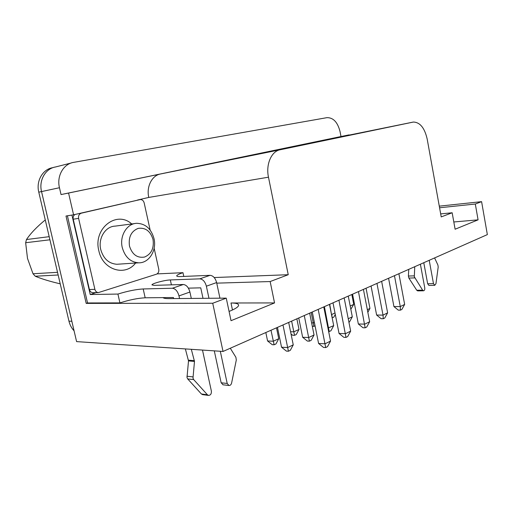 <?xml version="1.0" encoding="UTF-8"?>
<svg xmlns="http://www.w3.org/2000/svg" width="513" height="513" viewBox="0 0 513 513"><rect width="100%" height="100%" fill="white"/><g stroke="black" fill="none" stroke-linecap="round" stroke-linejoin="round"><path stroke-width="0.77" d="M57.533 272.32L33.018 273.762L27.503 258.437L25.65 242.726L26.477 239.545C30.69 233.274 36.962 226.74 45.279 219.936M118.843 264.144L116.887 264.272C108.801 263.644 103.421 258.738 100.74 249.549C97.919 238.327 105.46 226.329 115.104 226.13L134.765 223.565M154.015 238.667C156.907 250.434 149.001 263.201 138.651 262.823C130.456 262.162 124.992 257.064 122.261 247.542C119.375 235.897 126.993 223.476 136.759 223.302C145.48 223.63 151.232 228.753 154.015 238.667M153.028 239.481C154.201 248.196 151.386 254.05 144.583 257.045C137.272 258.257 132.239 254.595 129.475 246.073C128.321 237.077 131.238 231.171 138.221 228.362C145.519 227.432 150.45 231.132 153.028 239.481M420.391 264.208L424.751 287.851C424.911 289.589 424.501 290.57 423.514 290.794L422.616 290.166L414.324 276.789L414.741 266.702M423.514 290.794L417.653 290.877L416.755 290.255L408.867 278.065L408.393 276.032L408.752 269.351M191.323 349.321L194.485 361.421L192.984 378.171L193.69 379.601L207.425 394.779L208.496 395.408C210.58 395.279 211.536 393.849 211.375 391.13L202.488 350.071M185.366 348.923L188.508 360.915L187.001 377.51L187.7 378.934L201.404 393.984L202.712 394.644M453.813 221.975L478.078 219.846L475.307 204.027L481.598 201.654L487.35 234.608L223.033 351.45L212.728 303.247L226.252 298.136L231.03 320.689L274.551 302.926L230.985 302.991C236.16 303.01 238.699 303.805 238.603 305.382C238.244 306.998 235.172 308.98 229.382 311.314L229.074 311.436M131.726 223.957C116.752 210.163 92.943 228.388 98.829 250.722C102.645 270.024 125.255 276.86 135.579 263.028M49.19 236.666L26.477 239.545M25.65 242.726L49.921 239.789M60.226 283.83C49.941 281.432 41.617 278.899 35.25 276.225L33.018 273.762M35.25 276.225L58.155 274.994M74.064 330.789C71.576 328.16 69.877 324.953 68.96 321.17L38.776 192.163C35.916 180.909 42.778 169.168 52.762 167.674L53.179 167.571M150.162 230.119L144.172 202.904C143.525 200.686 142.236 199.57 140.318 199.557L81.4 213.158C79.162 213.953 78.233 215.691 78.604 218.384L94.892 289.364C95.444 291.313 96.598 292.391 98.355 292.602L156.414 274.218C158.318 273.346 159.101 271.678 158.761 269.203L154.15 248.241M74.911 214.498C73.423 215.601 72.859 217.166 73.224 219.205L89.403 289.505C89.955 291.435 91.102 292.506 92.859 292.711L93.334 292.699M71.935 215.069L90.23 294.526L117.926 294.064L119.927 302.894C129.494 299.849 137.907 298.149 145.166 297.796L173.426 297.514L173.657 298.579M96.117 292.647L90.23 294.526M137.548 200.019L148.776 197.428C146.231 186.719 151.938 175.491 160.422 174.003L68.569 193.048L73.577 214.806L139.959 199.615M475.307 204.027L439.57 207.765M481.598 201.654L439.275 206.149M274.551 302.926L270.159 281.547L216.743 283.144M270.159 281.547L288.235 274.712L214.197 277.539M119.927 302.894L87.537 302.959L86.19 303.395L65.997 216.024L73.577 214.806M212.728 303.247L86.19 303.395M162.987 297.617C163.679 298.297 165.609 298.63 168.79 298.617L226.252 298.136M67.408 215.793L87.537 302.959M140.94 199.236L141.017 199.576M223.033 351.45L76.597 341.613L41.547 191.58C38.674 180.268 45.554 168.469 55.564 166.975L55.75 166.93M288.235 274.712L268.479 177.19C265.683 164.404 271.422 151.252 280.111 149.777L413.401 122.049C420.025 122.274 424.61 127.923 427.169 138.985L441.218 216.909L452.165 212.773L455.108 229.228L478.078 219.846M349.135 135.099L412.959 122.126M340.998 136.529L61.041 194.568L59.463 187.732C56.526 176.023 63.497 163.859 73.648 162.364L326.948 117.657C333.296 117.554 337.663 122.209 340.055 131.623L340.998 136.529L349.09 134.881M68.569 193.048L61.041 194.568M440.673 213.895L452.165 212.773M72.012 321.997L41.534 191.567C38.661 180.255 45.542 168.456 55.551 166.969L71.249 162.98M315.059 325.826L313.873 326.377L312.302 326.332M311.609 322.882L313.27 322.921L311.179 312.488M313.873 326.377L313.27 322.921L314.373 322.414M358.35 323.992L364.781 324.139L369.655 321.728L366.763 326.999L365.134 327.813L362.992 327.756L358.35 323.992L352.559 294.193M365.134 327.813L358.478 291.576M369.655 321.728L363.422 289.39M327.954 328.038L333.7 325.659L330.879 330.834L328.666 331.622M329.199 331.642L324.402 306.639M333.7 325.659L329.493 304.389M302.651 337.272L308.711 337.528L314.046 334.995L311.16 340.311L309.384 341.164L307.364 341.068L302.651 337.272L298.746 317.983M309.384 341.164L304.28 315.533M314.046 334.995L309.66 313.154M281.541 347.211L287.607 347.558L293.256 344.871L290.307 350.328L288.428 351.232L286.401 351.11L281.541 347.211L277.462 327.39M288.428 351.232L282.984 324.953M293.256 344.871L288.678 322.433M348.237 318.753L352.309 316.816L349.552 321.863L348.911 322.17M352.309 316.816L348.263 296.091M367.334 309.679L369.95 308.435L366.064 288.223M367.834 312.295L369.95 308.435M339.042 333.45L345.505 333.681L350.661 331.129L347.699 336.541L345.98 337.4L343.825 337.317L339.042 333.45L333.001 302.837M345.98 337.4L338.933 300.214M350.661 331.129L344.159 297.906M318.592 343.466L325.082 343.787L330.545 341.081L327.512 346.647L325.691 347.558L323.53 347.442L318.592 343.466L312.289 311.994M325.691 347.558L318.214 309.371M330.545 341.081L323.761 306.921M376.619 315.04L383.012 315.123L387.623 312.84L384.795 317.97L383.256 318.74L381.127 318.708L376.619 315.04L371.059 286.017M383.256 318.74L383.012 315.123L376.959 283.407M387.623 312.84L381.64 281.336M393.926 306.562L400.275 306.575L404.648 304.414L401.878 309.422L400.422 310.147L398.306 310.134L393.926 306.562L388.578 278.27M400.422 310.147L400.275 306.575L394.459 275.673M404.648 304.414L398.89 273.711M335.284 314.411L333.79 317.156L332.155 317.874M331.481 314.463L329.724 304.286M332.232 317.88L331.738 314.469L335.002 312.975M350.199 306.011L353.733 304.395L350.834 309.262M353.733 304.395L351.815 294.52M290.576 331.719L293.802 331.834L299.008 329.455L296.264 334.534L294.533 335.335L292.634 335.258L291.031 333.969M294.533 335.335L291.628 321.132M299.008 329.455L296.854 318.817M267.574 340.959L273.262 341.241L278.751 338.727L275.949 343.941L274.122 344.781L272.223 344.685L267.574 340.959L265.83 332.533M274.122 344.781L270.992 330.25M278.751 338.727L276.507 327.813M210.067 275.327C213.171 275.654 215.351 278.065 216.621 282.567L206.373 286.196C205.091 281.637 202.898 279.187 199.807 278.848L210.067 275.327L180.505 276.558C177.896 276.654 176.639 276.398 176.722 275.795C177.004 275.013 179.088 273.974 182.974 272.679L157.087 273.904M182.974 272.679L183.789 276.424M188.38 288.139L200.75 287.844L203.001 298.329M206.373 286.196L208.964 298.277M220.308 351.27L227.201 383.467L228.939 385.481C230.254 385.558 231.145 384.737 231.613 383.019L236.307 359.991L235.89 357.266L230.292 348.244M183.321 284.497C186.405 284.869 188.598 287.383 189.919 292.032L178.986 295.905C177.652 291.198 175.446 288.646 172.374 288.248L183.321 284.497L154.015 285.363L151.938 284.875C151.829 283.554 164.981 280.034 170.329 279.938L199.807 278.848M214.293 350.866L221.154 382.788L223.11 384.814M219.942 298.188L216.621 282.567M117.926 294.064C127.519 291.095 135.945 289.39 143.198 288.954L172.374 288.248M178.986 295.905L179.556 298.528M191.304 298.425L189.919 292.032M434.601 257.924L437.916 265.048L438.198 267.093L435.954 283.683L434.748 285.318L433.479 283.625L429.208 260.309M434.748 285.318L428.926 285.44L427.656 283.76L423.783 262.707M414.735 277.892L408.867 278.065M193.69 379.601L187.7 378.934M268.479 177.19L148.776 197.428M59.463 187.732L41.547 191.58M280.111 149.777L160.422 174.003M230.985 302.991L232.466 309.999M68.96 321.17L71.826 321.26M38.776 192.163L41.534 191.567M170.329 279.938L171.406 284.85M227.201 383.467L221.154 382.788M143.198 288.954L145.166 297.796M194.427 360.684L188.451 360.184M194.485 361.421L188.508 360.915M192.914 376.882L186.931 376.241M207.425 394.779L201.404 393.984M433.479 283.625L427.656 283.76M422.616 290.166L416.755 290.255M414.26 275.847L408.393 276.032M78.604 218.384L73.224 219.205M81.4 213.158L79.079 213.53M94.892 289.364L89.403 289.505M116.887 264.272L138.651 262.823M228.939 385.481L222.886 384.788M208.496 395.408L202.468 394.612M98.355 292.602L92.859 292.711"/></g></svg>
